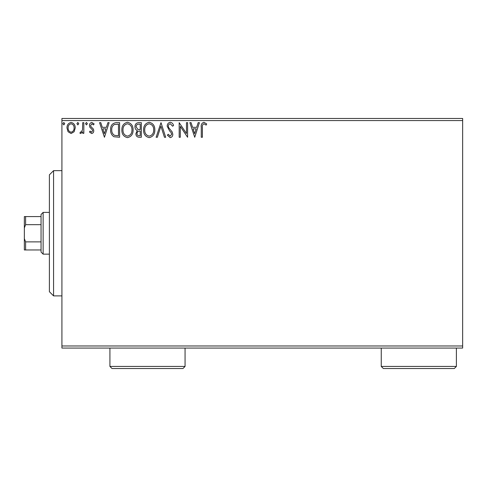 <?xml version="1.0" encoding="UTF-8"?>
<svg xmlns="http://www.w3.org/2000/svg" width="487" height="487" viewBox="0 0 487 487"><rect width="100%" height="100%" fill="white"/><g stroke="black" fill="none" stroke-linecap="round" stroke-linejoin="round"><path stroke-width="0.73" d="M462.65 348.065L61.916 348.065L61.916 345.977L462.65 345.977L462.65 348.065M74.127 131.752L71.096 133.517L68.07 131.758L66.975 127.965C66.944 124.934 68.32 123.101 71.096 122.468C73.872 123.101 75.248 124.934 75.217 127.965L74.127 131.752M83.831 122.657L83.831 133.328L82.711 133.328L82.711 131.758L80.757 133.517L79.898 133.152L80.434 132.02L80.939 132.208L82.534 129.907L82.711 122.657L83.831 122.657M91.623 133.517L89.456 132.001L90.113 131.082L91.55 132.208L92.64 130.772L92.366 129.804L89.821 127.204L89.456 125.555C89.444 123.832 90.229 122.803 91.824 122.468L94.137 123.911L93.492 124.903L91.952 123.777L90.576 125.494L90.844 126.517L93.401 129.073L93.76 130.717C93.784 132.281 93.072 133.219 91.623 133.517M116.216 122.657L119.607 122.657L119.607 137.267L113.921 136.737C111.547 135.094 110.452 132.768 110.616 129.773C110.452 125.561 112.314 123.187 116.216 122.657M141.34 122.657L141.34 137.267L139.27 137.267C137.048 137.151 135.922 135.946 135.903 133.645L137.273 130.534C135.721 129.792 134.954 128.55 134.966 126.803C134.984 124.392 136.135 123.004 138.418 122.657L141.34 122.657M161.002 122.657L165.69 137.267L164.466 137.267L160.911 126.182L157.356 137.267L156.132 137.267L161.002 122.657M186.478 122.657L187.605 122.657L187.605 137.267L180.3 126.37L180.3 137.267L179.173 137.267L179.173 122.657L186.478 133.523L186.478 122.657M202.397 127.545L202.397 137.267L201.277 137.267L201.277 127.399C200.827 124.745 201.715 123.041 203.95 122.28L206.707 123.966L206.135 125.092L203.962 123.777C202.58 124.502 202.056 125.756 202.397 127.545M61.916 120.569L61.916 118.481L462.65 118.481L462.65 120.569L61.916 120.569L61.916 345.977M462.65 120.569L462.65 345.977M194.721 137.267L189.851 122.657L191.074 122.657L192.572 127.338L196.675 127.338L198.179 122.657L199.402 122.657L194.721 137.267M170.267 122.28C171.972 122.621 173.068 123.686 173.555 125.476L172.642 126.212L170.353 123.777C169.019 124.021 168.338 124.849 168.307 126.255L168.679 127.685L172.228 132.007L172.806 134.229C172.824 136.123 171.954 137.261 170.194 137.638L167.376 135.167L168.252 134.266L170.207 136.141L171.68 134.29L171.004 132.403L169.616 130.948L167.187 126.236C167.205 124.045 168.234 122.724 170.267 122.28M154.823 129.895C154.909 134.065 153.058 136.646 149.272 137.638C145.406 136.737 143.513 134.181 143.586 129.968C143.513 125.792 145.382 123.229 149.186 122.28C152.997 123.199 154.878 125.737 154.823 129.895M133.097 129.895C133.176 134.065 131.326 136.646 127.545 137.638C123.68 136.737 121.787 134.181 121.86 129.968C121.787 125.792 123.655 123.229 127.46 122.28C131.271 123.199 133.146 125.737 133.097 129.895M104.437 137.267L99.567 122.657L100.791 122.657L102.294 127.338L106.397 127.338L107.895 122.657L109.118 122.657L104.437 137.267M87.392 123.686L86.455 124.903L85.517 123.686L86.455 122.468L87.392 123.686M78.778 123.686L77.841 124.903L76.903 123.686L77.841 122.468L78.778 123.686M64.728 123.686L63.791 124.903L62.853 123.686L63.791 122.468L64.728 123.686M193.053 128.836L194.63 133.742L196.2 128.836L193.053 128.836M144.706 129.968C144.651 133.31 146.161 135.368 149.223 136.141C152.279 135.331 153.77 133.249 153.697 129.901C153.752 126.577 152.261 124.538 149.223 123.777C146.143 124.532 144.639 126.596 144.706 129.968M139.051 135.763L140.213 135.763L140.213 131.082L139.641 131.082C137.955 131.07 137.084 131.916 137.03 133.621C137.03 134.99 137.705 135.709 139.051 135.763M139.647 129.585L140.213 129.585L140.213 124.155L138.929 124.155C137.139 124.124 136.196 125.007 136.092 126.803L137.858 129.414L139.647 129.585M122.98 129.968C122.925 133.31 124.428 135.368 127.497 136.141C130.546 135.331 132.038 133.249 131.971 129.901C132.026 126.577 130.534 124.538 127.497 123.777C124.416 124.532 122.907 126.596 122.98 129.968M118.487 135.763L118.487 124.155L114.268 124.526C112.442 125.743 111.602 127.491 111.742 129.779C111.596 132.239 112.521 134.095 114.512 135.356L118.487 135.763M102.769 128.836L104.346 133.742L105.916 128.836L102.769 128.836M68.101 127.953C68.052 130.218 69.051 131.636 71.096 132.208C73.141 131.642 74.146 130.224 74.091 127.953C74.146 125.695 73.147 124.301 71.096 123.777C69.044 124.301 68.046 125.695 68.101 127.953M53.57 170.657L53.57 295.889L49.394 291.713L49.394 174.833L53.57 170.657L61.916 170.657M53.57 295.889L61.916 295.889M43.136 254.147L41.048 252.059L41.048 214.487L43.136 212.399L43.136 254.147L49.394 254.147M43.136 212.399L49.394 212.399M41.048 249.971L24.35 249.971L24.35 216.575L25.604 216.575L25.604 224.665L24.35 227.928M24.35 238.618L25.604 241.881L25.604 249.971M41.048 241.881L25.604 241.881M41.048 224.665L25.604 224.665M41.048 216.575L25.604 216.575M456.386 366.431L454.304 368.519L383.336 368.519L381.254 366.431L456.386 366.431L456.386 348.065M381.254 366.431L381.254 348.065M185.06 366.431L182.972 368.519L112.01 368.519L109.922 366.431L185.06 366.431L185.06 348.065M109.922 366.431L109.922 348.065"/></g></svg>
